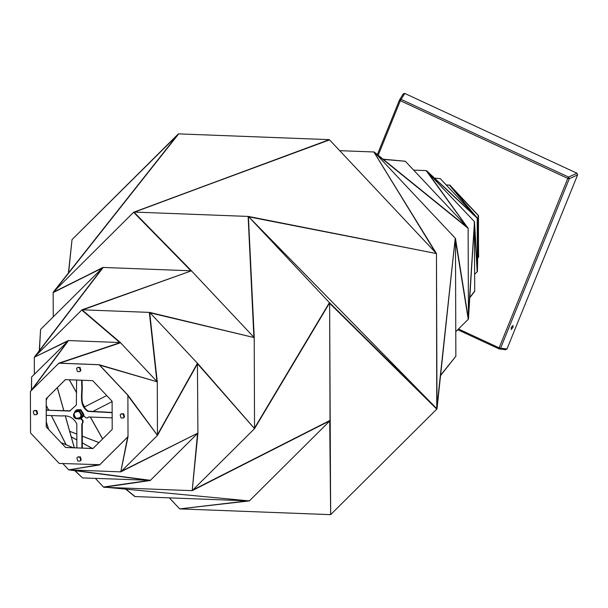 <?xml version="1.0" encoding="UTF-8"?>
<svg xmlns="http://www.w3.org/2000/svg" width="608" height="608" viewBox="0 0 608 608"><rect width="100%" height="100%" fill="white"/><g stroke="black" fill="none" stroke-linecap="round" stroke-linejoin="round"><path stroke-width="0.91" d="M80.72 418.775L82.604 420.789L82.612 422.613L81.806 423.951L81.829 431.596L82.278 431.368L82.247 423.73L83.053 422.385L83.053 420.561L81.168 418.562L83.44 416.146L83.79 414.306L80.864 409.716L76.707 409.83M76.874 447.883L76.783 423.776C73.545 417.787 68.712 415.18 62.297 415.963L62.738 415.75M112.146 412.452L88.35 411.16C78.675 404.928 83.121 393.178 82.11 383.633L81.67 383.861C82.68 393.406 78.234 405.156 87.909 411.388L112.146 412.695M81.898 448.073L81.844 431.596L82.285 431.368L82.338 448.088M46.261 409.952L49.575 410.081M76.616 380.038L76.342 404.996L69.684 411.069L49.164 410.286L70.49 410.803M82.088 380.251L82.11 383.633L81.654 383.861L81.647 380.236M88.472 417.012L87.4 417.856M112.168 417.871L88.829 416.974L87.187 417.992L85.705 417.704L83.646 415.515M49.164 410.286L46.261 410.195M46.276 415.37L62.297 415.978M249.576 500.703L179.687 508.888L249.356 500.924L134.839 496.546L125.962 489.356L135.113 496.576L126.236 489.387M179.474 508.66L169.328 497.868L179.474 508.66M440.496 178.881L477.227 217.945L449.76 185.159L446.272 185.022L449.852 185.113L478.481 215.559L478.412 257.283M34.405 410.552L36.807 410.506L37.62 413.63L36.472 414.58M37.08 413.904L36.214 414.74L34.078 414.618L33.265 411.502L34.132 410.666L36.267 410.788L37.08 413.904M111.963 401.683L112.108 402.276M31.669 390.199L68.537 340.586L30.491 391.415L68.286 340.556L34.299 357.223L68.21 340.89M128.022 436.4L127.885 395.139L128.03 436.65L99.606 464.915L128.03 436.65L120.787 471.861L128.03 436.65L127.885 395.139L99.256 364.694L127.885 395.139L157.464 435.389L127.756 395.002M127.703 436.658L120.787 471.861L197.912 433.094L197.425 363.257L157.274 435.092M197.912 432.828L192.25 490.299L330.015 420.402L330.03 416.754M329.483 302.693L437 408.895L330.646 514.657L329.711 420.728M329.627 303.316L330.509 486.879L329.627 303.316M436.848 408.667L329.483 302.624M103.238 267.452L53.162 292.288L178.38 133.874L329.338 139.642L436.46 253.559L248.36 216.433L329.627 302.852L330.038 420.69L249.356 500.924L107.532 487.418M436.992 406.585L455.217 238.222L437 408.895L330.646 514.657L179.687 508.888L247.768 500.863M477.652 258.005L478.534 257.116L477.645 258.309L478.534 257.116L478.39 215.604L449.76 185.159L477.227 217.945L477.417 271.51L478.481 215.559M59.082 363.386L120.506 342.783L58.915 363.151L99.256 364.694L58.915 363.151L120.338 342.547L81.981 309.806L34.299 357.223L103.2 267.459L35.507 356.022M68.605 272.741L72.025 239.628L68.415 272.992L72.025 239.628L178.38 133.874L329.338 139.642L436.46 253.559L248.414 216.767M133.699 212.222L329.338 139.642L134.11 212.268M98.154 464.907L68.734 469.87L99.606 464.915L68.734 469.87L150.45 480.29M78.029 456.92L80.423 456.882L81.244 460.005L80.096 460.955M77.748 457.041L79.884 457.155L80.704 460.279L79.838 461.107L77.702 460.993L76.882 457.87L78.288 456.76M254.395 428.822L329.627 302.852L254.539 428.655L192.189 490.656L330.038 420.69L192.189 490.656L197.957 432.805M254.22 337.805L248.36 216.433L436.46 253.559L436.764 409.123L329.43 303.118M435.526 252.571L373.867 151.992L436.46 253.559L437 408.895L329.392 302.64L254.342 428.374L197.532 363.318M248.763 216.836L434.515 406.357L248.763 216.836M330.684 514.353L330.083 420.386M98.952 442.578L82.3 436.149M76.813 434.036L69.692 431.285M53.246 316.844L53.162 292.6M72.025 239.628L178.661 133.897L54.545 290.905M178.706 133.874L53.162 292.288L133.844 212.055L248.36 216.433L254.22 337.6L149.325 312.398L156.94 381.74M248.414 216.775L254.266 337.85M440.648 375.174L455.863 356.242L440.61 375.539L455.863 356.242L455.453 238.404L468.441 319.094L455.453 238.404L374.186 151.985L468.122 228.038L374.186 151.985L339.697 150.662M330.646 514.657L179.687 508.888M31.548 389.986L31.608 377.021L31.38 390.214L31.608 377.021L68.582 340.564M48.549 429.202L46.307 422.195M46.322 426.831L46.223 398.711L46.231 426.877L65.626 447.503L92.948 448.544L112.206 429.4L112.108 401.28L92.712 380.654L65.383 379.612L46.132 398.757M46.223 398.711L65.474 379.567M93.039 448.499L65.725 447.458M127.794 395.185L99.165 364.739L58.824 363.196L30.4 391.461L30.544 432.972L59.174 463.418L99.834 464.71M99.514 464.96L127.938 436.696M99.165 364.739L157.274 381.824L99.089 364.686M65.626 447.503L46.231 426.877M78.706 419.11L81.046 418.623L83.167 416.282L83.524 414.443L80.598 409.853L76.578 409.898L74.814 411.517M80.416 410.294L83.053 414.428L82.734 416.085L79.739 418.745L76.122 418.783L73.492 414.656L75.719 410.886L79.336 410.848L81.974 414.975L80.096 418.532L76.084 418.79C72.762 417.24 72.641 414.603 75.719 410.886L76.798 410.339L80.416 410.294M102.668 438.885L90.349 417.035M84.618 406.881L82.171 402.549M76.661 392.768L69.327 379.764M112.115 402.618L111.895 401.721M127.642 395.36L157.464 435.389L120.787 471.861L68.734 469.87L150.237 480.51L197.912 433.094L120.855 471.527M248.132 216.395L253.893 337.531M99.218 365.013L157.274 381.824L157.464 435.389L197.532 363.242M477.227 218.204L426.2 170.582M477.242 271.677L474.483 221.677L426.147 170.628L466.708 226.533M477.379 260.376L478.162 215.445L478.625 257.07M474.498 226.07L477.181 271.708L478.39 215.604L449.464 185.174L474.316 214.844M446.226 184.976L449.852 185.113M506.973 349.015L577.592 174.922L576.924 173.196L404.776 93.442M512.073 326.238L511.108 328.153M506.776 349.136L507.011 348.544M506.692 348.977L500.589 348.217L498.963 348.848L505.788 349.76M507.034 349.022L505.172 349.646M405.148 93.799L404.563 93.526M576.475 173.402L576.05 173.06L576.901 173.189L576.574 173.455L568.579 177.065L567.796 178.395L400.315 100.715L378.214 155.245M403.188 94.012L399.471 100.024L403.286 93.822L404.814 93.381M399.562 99.841L377.363 154.554L399.471 100.024L401.09 99.393L568.579 177.065L569.331 178.288L567.796 178.395L569.263 178.767L569.331 178.288M577.083 175.644L577.516 174.937M511.358 329.483L511.282 327.659L512.992 325.462L513.068 327.286L511.168 329.468M577.159 175.104L569.263 178.767L500.589 348.217L499.13 347.837L567.796 178.395M576.84 173.234L576.05 173.06M403.18 94.035L402.792 94.818M504.534 349.509L505.119 349.775M121.326 413.85L123.72 413.812L124.534 416.936L123.386 417.886M120.179 414.8L121.045 413.972L123.181 414.086L123.994 417.21L123.128 418.046L120.992 417.924L120.179 414.8M77.702 367.483L80.096 367.445L80.91 370.561L79.77 371.511M79.504 371.67L77.368 371.556L76.555 368.433L77.421 367.597L79.557 367.718L80.37 370.842L79.504 371.67L80.043 371.397M383.359 159.41L405.323 161.257L383.063 159.167L405.323 161.257L468.122 228.038L468.441 319.094L474.483 221.677L468.426 315.339M455.46 240.114L468.251 319.276M455.255 238.192L436.81 409.085M191.604 271.008L133.844 212.055L191.421 270.818L81.738 310.034L120.05 342.722M134.125 212.276L191.664 271.001M329.528 139.886L133.608 212.276L191.155 271.008M375.516 153.391L468.076 228.334L426.459 170.612L413.66 170.118M373.912 151.954L436.46 253.848M39.452 350.482L40.584 329.437L39.269 350.725L40.584 329.437L102.934 267.436L34.299 357.223L68.286 340.556L120.338 342.547L157.274 381.824L149.644 312.398L81.981 309.806L191.421 270.818L82.255 310.019M469.779 297.464L474.726 290.996M474.726 291.308L469.756 297.806L474.726 291.308L474.293 221.472M46.246 405.346L48.617 410.043M51.406 415.56L66.15 444.76M74.282 447.784L65.322 416.077M63.772 410.605L57.296 387.699M61.226 442.685L73.226 447.746M75.042 470.691L82.566 477.918L74.776 470.66L82.566 477.918L150.412 480.32L71.03 469.961M92.386 448.476L82.323 442.951M76.836 439.941L71.28 436.894M102.881 267.771L53.132 292.608L102.934 267.436L191.421 270.818L254.22 337.6L149.712 312.74L157.274 382.006M157.328 382.06L149.462 312.39M82.278 310.034L120.506 342.722M81.981 309.806L120.574 342.707M440.291 178.661L434.5 178.106M34.306 357.534L34.36 374.285M46.231 400.284L47.409 397.533M95.365 478.412L103.702 487.274L150.237 480.51L103.702 487.274L192.189 490.656L197.577 433.147M157.267 435.07L127.764 394.926M47.447 397.488L46.231 400.338M69.707 431.338L76.813 434.082M82.3 436.194L98.922 442.609M71.265 436.825L76.836 439.88M82.323 442.898L92.5 448.476M192.189 490.656L197.912 433.094L120.787 471.861M197.478 363.744L254.539 428.655L197.668 363.462L149.644 312.398L254.22 337.6L254.539 428.655L197.668 363.462L157.335 435.518M468.122 228.312L426.459 170.612L477.227 217.945L429.028 173.341M69.228 379.757L76.661 392.935M82.179 402.709L84.55 406.919M90.25 417.027L102.608 438.946M57.357 387.638L63.848 410.605M65.398 416.077L74.358 447.784M103.459 487.061L148.899 480.457M46.299 421.967L48.655 429.316M66.044 444.714L51.315 415.56M48.534 410.035L46.246 405.513M474.666 274.246L477.417 271.51L474.483 221.677L468.441 319.094L455.78 331.687M68.529 469.65L62.799 463.554M73.112 447.739L61.294 442.761M76.182 418.289C72.785 414.033 73.697 411.783 78.918 411.525C82.316 415.781 81.404 418.03 76.182 418.289M458.485 328.989L499.13 347.837L499.328 348.954M498.917 348.825L457.748 329.726L498.94 348.84M404.616 93.7L400.315 100.715L399.471 100.024M87.628 417.764L87.187 417.992M36.754 414.466L36.214 414.74M34.132 410.666L34.671 410.392M80.378 460.834L79.838 461.107M121.585 413.698L121.045 413.972M123.128 418.046L123.667 417.764M77.961 367.323L77.421 367.597M106.727 395.557L84.421 406.98M83.357 416.343L84.079 415.971M92.416 411.7L112.108 401.614"/></g></svg>
